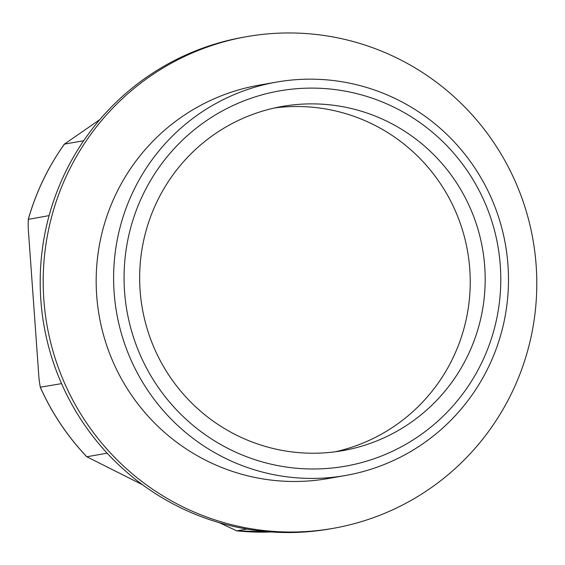 <?xml version="1.0" encoding="UTF-8"?>
<svg xmlns="http://www.w3.org/2000/svg" width="565" height="565" viewBox="0 0 565 565"><rect width="100%" height="100%" fill="white"/><g stroke="black" fill="none" stroke-linecap="round" stroke-linejoin="round"><path stroke-width="0.85" d="M61.55 383.635L40.27 387.216C51.839 413.114 67.362 436.321 86.841 456.831L86.826 456.76A244.631 241.785 -100 0 1 40.39 387.35C39.479 383.345 38.858 378.126 38.512 371.699L28.73 235.16C28.151 228.783 28.024 223.479 28.342 219.241A244.631 241.785 -100 0 1 64.417 144.117L64.41 144.082C48.06 167.071 36.005 192.171 28.25 219.397L49.113 215.59M83.691 140.734L64.417 144.117L99.864 119.575M107.166 453.194L86.826 456.76L142.663 484.841M219.319 522.71L236.77 530.846L271.193 531.969A244.631 241.785 -100 0 1 236.813 530.846L246.912 529.073M274.752 107.929A174.733 172.706 -100 0 1 467.573 251.305A174.733 172.706 -100 0 1 335.144 451.795M333.173 528.346L330.186 528.875A249.624 246.721 -100 0 1 304.853 531.969A249.624 246.721 -100 0 1 42.1 312.918A249.624 246.721 -100 0 1 243.826 37.156L246.82 36.633A249.624 246.721 -100 0 1 532.993 239.814A249.624 246.721 -100 0 1 333.173 528.346A249.624 246.721 -100 0 1 307.84 531.439A249.624 246.721 -100 0 1 45.087 312.396A249.624 246.721 -100 0 1 246.82 36.633M345.589 475.476L328.159 478.541A199.699 197.376 -100 0 1 307.89 481.013A199.699 197.376 -100 0 1 97.689 305.778A199.699 197.376 -100 0 1 259.074 85.167L276.511 82.102A199.699 197.376 -100 0 1 505.449 244.652A199.699 197.376 -100 0 1 345.589 475.476A199.699 197.376 -100 0 1 325.327 477.955A199.699 197.376 -100 0 1 115.126 302.713A199.699 197.376 -100 0 1 276.511 82.102M326.047 468.547A190.511 188.293 -100 0 1 142.917 194.819A190.511 188.293 -100 0 1 468.314 172.283A190.511 188.293 -100 0 1 326.047 468.547M324.917 452.819A174.733 172.706 -100 0 1 140.989 299.485A174.733 172.706 -100 0 1 282.203 106.446A174.733 172.706 -100 0 1 482.524 248.678A174.733 172.706 -100 0 1 342.651 450.651A174.733 172.706 -100 0 1 324.917 452.819"/></g></svg>
